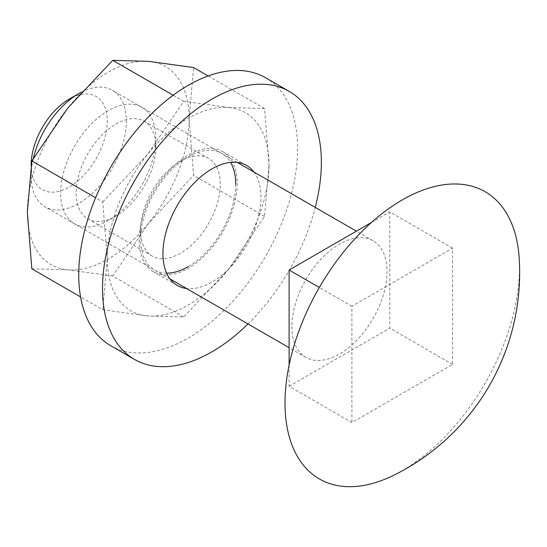 <?xml version="1.0" encoding="UTF-8"?>
<svg xmlns="http://www.w3.org/2000/svg" width="547" height="547" viewBox="0 0 547 547"><rect width="100%" height="100%" fill="white"/><g stroke="black" fill="none" stroke-linecap="round" stroke-linejoin="round"><path stroke-width="0.41" stroke-dasharray="2.73 2.05" d="M140.579 230.273A56.355 32.54 -60 0 1 180.428 161.256A56.355 32.54 -60 0 1 208.605 158.459A56.355 32.54 -60 0 1 220.277 184.257A56.355 32.54 -60 0 1 195.676 240.974A56.355 32.54 -60 0 1 152.251 256.071A56.355 32.54 -60 0 1 140.579 230.273L140.579 239.196A67.281 38.844 -60 0 1 188.154 156.791A67.281 38.844 -60 0 1 230.581 162.37M155.806 147.034A56.355 32.54 -60 0 1 115.957 216.058A56.355 32.54 -60 0 1 87.78 218.848A56.355 32.54 -60 0 1 76.108 193.05A56.355 32.54 -60 0 1 100.703 136.333A56.355 32.54 -60 0 1 144.135 121.236A56.355 32.54 -60 0 1 155.806 147.034L155.806 138.118A67.281 38.844 120 0 0 108.231 110.644A67.281 38.844 120 0 0 60.655 193.05A67.281 38.844 120 0 0 108.231 220.516A67.281 38.844 120 0 0 155.806 138.118M235.73 184.257A67.281 38.844 -60 0 1 188.154 266.662M166.623 273.144A67.281 38.844 -60 0 1 140.579 239.196M102.788 309.752L107.274 258.423A114.378 66.037 120 0 0 147.717 315.954L102.788 309.752L80.573 296.925M102.788 201.911L147.717 154.192A114.378 66.037 120 0 0 107.274 258.423L102.788 201.911L95.602 197.761M183.669 101.298L228.591 107.499A114.378 66.037 120 0 0 147.717 154.192L183.669 101.298L173.153 95.226M228.591 107.499L264.543 108.525L269.035 165.03A114.378 66.037 120 0 0 228.591 107.499M269.035 165.03L264.543 216.359L228.591 269.261A114.378 66.037 120 0 0 269.035 165.03M228.591 269.261L183.669 316.973L147.717 315.954A114.378 66.037 120 0 0 228.591 269.261M264.543 108.525L208.147 75.958M264.543 216.359L193.597 175.396L189.105 118.884L193.597 67.561M183.669 316.973L112.716 276.009L148.668 223.114L193.597 175.396M31.835 268.789L67.787 269.808A114.378 66.037 -60 0 1 27.35 212.277A114.378 66.037 -60 0 1 67.787 108.053A114.378 66.037 -60 0 1 148.668 61.353A114.378 66.037 -60 0 1 189.105 118.884A114.378 66.037 -60 0 1 148.668 223.114A114.378 66.037 -60 0 1 67.787 269.808L112.716 276.009M265.527 77.708A154.746 89.346 -60 0 1 297.582 148.552A154.746 89.346 -60 0 1 230.027 304.282A154.746 89.346 -60 0 1 110.781 345.745M247.982 323.961A154.746 89.346 120 0 0 315.263 207.422M139.15 240.017A69.298 40.013 120 0 0 153.509 271.743A69.298 40.013 120 0 0 206.91 253.179A69.298 40.013 120 0 0 237.159 183.436A69.298 40.013 120 0 0 222.807 151.71A69.298 40.013 120 0 0 169.406 170.274A69.298 40.013 120 0 0 139.15 240.017M253.883 171.984A69.298 40.013 -60 0 1 260.946 197.166A69.298 40.013 -60 0 1 236.024 260.837A69.298 40.013 -60 0 1 186.602 288.522M393.963 475.158A165.803 95.725 120 0 0 519.486 267.64A165.803 95.725 120 0 0 519.192 258.246M291.872 326.538A67.281 38.844 120 0 0 305.807 357.341A67.281 38.844 120 0 0 357.649 339.318A67.281 38.844 120 0 0 387.023 271.606A67.281 38.844 120 0 0 373.088 240.803A67.281 38.844 120 0 0 321.239 258.834A67.281 38.844 120 0 0 291.872 326.538M81.188 92.272A67.281 38.844 -60 0 1 112.374 90.282A67.281 38.844 -60 0 1 126.309 121.085A67.281 38.844 -60 0 1 96.935 188.797A67.281 38.844 -60 0 1 45.093 206.821A67.281 38.844 -60 0 1 31.158 176.018L31.158 165.091M31.158 176.018A67.281 38.844 -60 0 1 33.312 158.432M31.158 165.03A53.825 31.076 120 0 0 69.216 187.006A53.825 31.076 120 0 0 107.274 121.085A53.825 31.076 120 0 0 69.216 99.11M289.11 365.129L289.11 386.257L351.912 422.516L452.581 364.391L452.581 248.147L351.912 306.272L351.912 422.516M351.912 306.272L319.345 287.469M452.581 364.391L389.779 328.138L389.779 211.894L452.581 248.147M371.481 222.458L389.779 211.894M289.11 386.257L389.779 328.138M180.428 161.256L188.154 156.791M208.605 158.459L144.135 121.236M115.957 216.058L108.231 220.516M152.251 256.071L87.78 218.848M153.509 271.743L177.296 285.479M222.807 151.71L246.594 165.447M305.807 357.341L289.11 347.701M170.001 278.936L45.093 206.821M373.088 240.803L356.391 231.169M237.282 162.397L112.374 90.282"/><path stroke-width="0.82" d="M230.581 162.37A67.281 38.844 -60 0 1 235.73 184.257M188.154 266.662A67.281 38.844 -60 0 1 166.623 273.144M208.147 75.958L193.597 67.561L148.668 61.353L112.716 60.334L67.787 108.053L31.835 160.948L27.35 212.277L31.835 268.789L80.573 296.925M173.153 95.226L112.716 60.334M95.602 197.761L31.835 160.948M134.569 359.475L110.781 345.745A154.746 89.346 -60 0 1 78.734 274.902A154.746 89.346 -60 0 1 146.281 119.171A154.746 89.346 -60 0 1 265.527 77.708L289.315 91.445A154.746 89.346 120 0 0 170.069 132.9A154.746 89.346 120 0 0 102.521 288.638A154.746 89.346 120 0 0 134.569 359.475A154.746 89.346 120 0 0 247.982 323.961M315.263 207.422A154.746 89.346 120 0 0 321.369 162.288A154.746 89.346 120 0 0 289.315 91.445M186.602 288.522A69.298 40.013 -60 0 1 177.296 285.479A69.298 40.013 -60 0 1 162.938 253.753A69.298 40.013 -60 0 1 193.194 184.011A69.298 40.013 -60 0 1 246.594 165.447A69.298 40.013 -60 0 1 253.883 171.984M285.001 403.023A165.803 95.725 120 0 0 393.963 475.158A226.068 226.068 0 0 0 519.192 258.246A165.803 95.725 120 0 0 402.243 199.949A165.803 95.725 120 0 0 285.001 403.023M31.158 165.091L31.158 165.03A53.825 31.076 120 0 1 69.216 99.11L78.734 93.619A67.281 38.844 -60 0 1 81.188 92.272M33.312 158.432A67.281 38.844 -60 0 1 78.734 93.619M319.345 287.469L289.11 270.013L289.11 365.129M289.11 270.013L371.481 222.458M289.11 347.701L170.001 278.936M356.391 231.169L237.282 162.397"/></g></svg>
